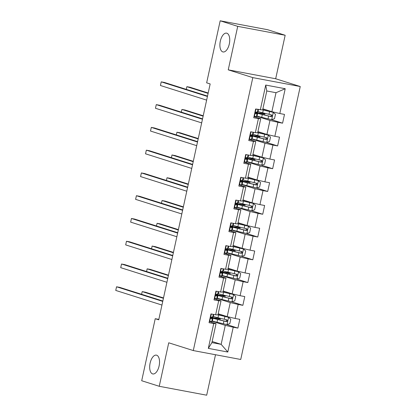 <?xml version="1.0" encoding="UTF-8"?>
<svg xmlns="http://www.w3.org/2000/svg" width="416" height="416" viewBox="0 0 416 416"><rect width="100%" height="100%" fill="white"/><g stroke="black" fill="none" stroke-linecap="round" stroke-linejoin="round"><path stroke-width="0.62" d="M222.778 51.891A9.573 4.685 100.6 0 1 220.267 41.408A9.573 4.685 100.6 0 1 226.58 33.14A9.573 4.685 100.6 0 1 226.85 33.207A9.573 4.685 100.6 0 1 229.367 43.696A9.573 4.685 100.6 0 1 223.049 51.958A9.573 4.685 100.6 0 1 222.778 51.891M152.573 373.885A9.573 4.685 100.6 0 1 150.062 363.397A9.573 4.685 100.6 0 1 156.374 355.134A9.573 4.685 100.6 0 1 156.645 355.202A9.573 4.685 100.6 0 1 159.162 365.685A9.573 4.685 100.6 0 1 152.844 373.953A9.573 4.685 100.6 0 1 152.573 373.885M285.163 35.261L237.723 26.354L228.244 69.846L275.678 78.754L285.163 35.261L267.618 29.708L220.178 20.8L206.653 82.836L210.163 83.944L158.735 319.816L155.225 318.708L141.7 380.739L159.245 386.292L206.684 395.2L215.509 354.739M275.678 78.754L300.248 86.528L240.734 359.476L193.294 350.568L252.808 77.62L300.248 86.528M262.886 108.836L271.872 111.68L276.011 92.706L266.781 90.974L262.642 109.949L255.642 108.997L253.734 117.754L258.414 118.633L255.356 132.642L250.676 131.768L248.768 140.525L253.448 141.404L250.39 155.412L245.71 154.534L243.802 163.296L248.482 164.174L245.43 178.183L240.75 177.304L238.836 186.061L243.516 186.94L240.464 200.954L235.784 200.075L233.875 208.832L238.555 209.711L235.498 223.725L230.818 222.846L228.909 231.603L233.589 232.482L230.532 246.496L225.852 245.617L223.943 254.374L228.623 255.252L225.571 269.266L220.891 268.388L218.977 277.144L223.657 278.023L220.605 292.032L215.925 291.153L214.016 299.915L218.696 300.794L215.639 314.803L210.959 313.924L209.05 322.681L213.73 323.56L208.317 348.374L227.807 352.035L221.146 344.344L225.285 325.369L212.321 321.272M260.322 109.876L265.73 85.062L285.22 88.722L279.812 113.532L284.492 114.41L282.578 123.172L271.388 119.631M227.807 352.035L233.22 327.22L237.9 328.099L239.808 319.342L235.128 318.464L238.181 304.45L242.861 305.328L244.774 296.572L240.094 295.693L243.147 281.679L247.827 282.558L249.735 273.801L245.055 272.922L248.113 258.913L252.793 259.792L254.701 251.03L250.021 250.151L253.079 236.142L257.759 237.021L259.667 228.264L254.987 227.386L258.04 213.372L262.72 214.25L264.633 205.494L259.953 204.615L263.006 190.601L267.686 191.48L269.594 182.723L264.914 181.844L267.972 167.83L272.652 168.709L274.56 159.952L269.88 159.073L272.938 145.059L277.618 145.938L279.526 137.181L274.846 136.302L277.898 122.294L282.578 123.172M255.356 132.642L257.676 132.72L260.733 118.706L253.989 116.574M257.005 116.34L269.963 120.442L266.911 134.451L257.92 131.607M260.733 118.706L258.414 118.633M277.898 122.294L269.963 120.442M274.846 136.302L266.911 134.451M250.39 155.412L252.715 155.49L255.767 141.476L249.023 139.344M252.039 139.11L264.997 143.208L261.945 157.222L252.954 154.378M255.767 141.476L253.448 141.404M272.938 145.059L264.997 143.208M269.88 159.073L261.945 157.222M245.43 178.183L247.749 178.261L250.801 164.247L244.062 162.115M247.073 161.881L260.036 165.979L256.979 179.993L247.993 177.148M250.801 164.247L248.482 164.174M267.972 167.83L260.036 165.979M264.914 181.844L256.979 179.993M240.464 200.954L242.783 201.027L245.84 187.018L239.096 184.881M242.107 184.647L255.07 188.75L252.013 202.764L243.027 199.919M245.84 187.018L243.516 186.94M263.006 190.601L255.07 188.75M259.953 204.615L252.013 202.764M235.498 223.725L237.817 223.798L240.874 209.789L234.13 207.652M237.146 207.418L250.104 211.52L247.052 225.534L238.061 222.69M240.874 209.789L238.555 209.711M258.04 213.372L250.104 211.52M254.987 227.386L247.052 225.534M230.532 246.496L232.856 246.568L235.908 232.554L229.164 230.422M232.18 230.188L245.144 234.291L242.086 248.3L233.095 245.461M235.908 232.554L233.589 232.482M253.079 236.142L245.144 234.291M250.021 250.151L242.086 248.3M225.571 269.266L227.89 269.339L230.948 255.325L224.203 253.193M227.214 252.959L240.178 257.062L237.12 271.071L228.134 268.226M230.948 255.325L228.623 255.252M248.113 258.913L240.178 257.062M245.055 272.922L237.12 271.071M220.605 292.032L222.924 292.11L225.982 278.096L219.237 275.964M222.248 275.73L235.212 279.828L232.154 293.842L223.168 290.997M225.982 278.096L223.657 278.023M243.147 281.679L235.212 279.828M240.094 295.693L232.154 293.842M215.639 314.803L217.958 314.881L221.016 300.867L214.271 298.735M217.287 298.501L230.246 302.598L227.193 316.612L218.202 313.768M221.016 300.867L218.696 300.794M238.181 304.45L230.246 302.598M235.128 318.464L227.193 316.612M208.317 348.374L211.916 342.612L216.05 323.638L209.305 321.5M212.155 341.5L221.146 344.344L211.916 342.612M216.05 323.638L213.73 323.56M233.22 327.22L225.285 325.369M237.723 26.354L220.178 20.8M228.244 69.846L252.808 77.62M193.294 350.568L168.73 342.794L159.245 386.292M158.829 319.384L155.225 318.708M285.22 88.722L276.011 92.706M266.781 90.974L265.73 85.062M279.812 113.532L271.872 111.68M237.9 328.099L226.704 324.558M212.415 321.012L212.378 321.006A11.445 0.593 -167.7 0 0 217.022 322.265L217.63 319.493L226.502 321.625C227.734 321.261 227.859 320.679 226.881 319.873L218.01 317.741A11.445 0.593 -167.7 0 1 213.366 316.477M210.938 317.788L211.063 317.21M217.552 318.375L217.703 317.663M215.904 295.017L216.029 294.44M222.513 295.604L222.669 294.892M242.861 305.328L231.67 301.787M220.87 272.246L220.995 271.669M222.342 275.475L222.31 275.465A11.445 0.593 -167.7 0 0 226.954 276.723L227.557 273.952L236.434 276.084C237.661 275.725 237.791 275.137 236.813 274.331L227.942 272.199A11.445 0.593 -167.7 0 1 223.293 270.936M227.479 272.834L227.635 272.126M247.827 282.558L236.636 279.016M225.831 249.475L225.956 248.898M227.308 252.704L227.271 252.694A11.445 0.593 -167.7 0 0 231.92 253.958L232.523 251.181L241.394 253.313C242.627 252.954 242.752 252.366 241.779 251.56L232.903 249.428A11.445 0.593 -167.7 0 1 228.259 248.165M232.445 250.063L232.601 249.356M252.793 259.792L241.602 256.251M230.797 226.704L230.922 226.127M232.274 229.934L232.237 229.928A11.445 0.593 -167.7 0 0 236.881 231.187L237.489 228.41L246.36 230.542C247.593 230.183 247.718 229.601 246.74 228.79L237.869 226.663A11.445 0.593 -167.7 0 1 233.225 225.399M237.411 227.292L237.562 226.585M257.759 237.021L246.563 233.48M235.763 203.939L235.888 203.362M242.372 204.526L242.528 203.814M262.72 214.25L251.529 210.709M240.729 181.168L240.854 180.591M242.2 184.392L242.164 184.387A11.445 0.593 -167.7 0 0 246.813 185.645L247.416 182.874L256.292 185.006C257.52 184.642 257.65 184.059 256.672 183.253L247.801 181.121A11.445 0.593 -167.7 0 1 243.152 179.858M247.338 181.756L247.494 181.043M267.686 191.48L256.495 187.938M245.69 158.397L245.814 157.82M247.166 161.621L247.13 161.616A11.445 0.593 -167.7 0 0 251.779 162.874L252.382 160.103L261.253 162.235C262.486 161.871 262.61 161.288 261.638 160.482L252.762 158.35A11.445 0.593 -167.7 0 1 248.118 157.087M252.304 158.985L252.46 158.272M272.652 168.709L261.461 165.168M250.656 135.626L250.78 135.049M252.132 138.85L252.096 138.845A11.445 0.593 -167.7 0 0 256.74 140.104L257.348 137.332L266.219 139.464C267.452 139.1 267.576 138.518 266.599 137.712L257.728 135.58A11.445 0.593 -167.7 0 1 253.084 134.316M257.265 136.214L257.421 135.507M277.618 145.938L266.422 142.397M255.622 112.856L255.746 112.278M257.093 116.085L257.062 116.074A11.445 0.593 -167.7 0 0 261.706 117.333L262.309 114.561L271.185 116.693C272.412 116.334 272.542 115.747 271.565 114.941L262.694 112.809A11.445 0.593 -167.7 0 1 258.05 111.545M262.231 113.443L262.387 112.736M209.404 321.064L211.702 321.636L212.269 321.37A11.445 0.593 12.3 0 0 212.306 321.339L212.909 318.568A11.445 0.593 12.3 0 0 210.756 317.73M209.763 321.381L209.362 321.251M210.954 313.955L213.21 314.35M211.354 314.08L210.891 314.236M213.808 314.46L213.294 316.815A11.445 0.593 -167.7 0 1 213.257 316.846L211.624 317.008C210.626 317.439 210.501 318.027 211.245 318.76L212.878 318.599A11.445 0.593 12.3 0 0 212.909 318.568M210.725 317.959A9.5 0.489 -167.7 0 1 211.011 318.152A9.5 0.489 -167.7 0 1 210.98 318.178L210.766 318.276M162.833 301.018L119.756 287.388L116.553 286.785L162.75 301.402M116.553 286.785L115.752 290.436L161.954 305.053M217.022 322.265L226.944 324.605L229.83 323.627L230.781 319.249L228.535 317.304L218.613 314.969A11.445 0.593 -167.7 0 1 217.974 314.808M228.535 317.304L219.508 315.068A9.5 0.489 -167.7 0 1 218 314.688M218.166 313.934L219.331 314.127M217.63 319.493A11.445 0.593 12.3 0 1 211.702 317.663A11.445 0.593 12.3 0 1 215.077 317.97L217.599 318.146M218.182 317.782A0.9 0.437 -79.4 0 0 218.436 318.198L219.57 318.557A5.46 0.281 -167.7 0 1 220.225 318.843A5.46 0.281 -167.7 0 1 218.618 318.698L216.403 318.334L216.258 319.01M163.504 297.934L145.397 292.204L142.194 291.6L141.606 294.299M225.872 319.55C226.964 320.393 226.834 320.98 225.493 321.303L218.525 319.597A9.5 0.489 -167.7 0 1 213.606 318.079A9.5 0.489 -167.7 0 1 216.403 318.334M163.42 298.319L142.194 291.6M214.37 298.298L216.668 298.865L217.235 298.605A11.445 0.593 12.3 0 0 217.272 298.568L217.875 295.797A11.445 0.593 12.3 0 0 215.722 294.965M214.729 298.61L214.328 298.48M215.92 291.184L218.176 291.58M216.32 291.309L215.857 291.47M218.769 291.689L218.26 294.044A11.445 0.593 -167.7 0 1 218.223 294.076L216.59 294.237C215.592 294.674 215.462 295.256 216.211 295.989L217.838 295.828A11.445 0.593 12.3 0 0 217.875 295.797M215.691 295.188A9.5 0.489 -167.7 0 1 215.977 295.381A9.5 0.489 -167.7 0 1 215.946 295.407L215.732 295.511M167.799 278.247L124.722 264.618L121.514 264.014L167.716 278.632M121.514 264.014L120.718 267.665L166.92 282.282M219.331 275.527L221.629 276.094L222.201 275.834A11.445 0.593 12.3 0 0 222.238 275.798L222.841 273.026A11.445 0.593 12.3 0 0 220.683 272.194M219.695 275.839L219.289 275.709M220.88 268.414L223.137 268.809M221.286 268.538L220.823 268.7M223.735 268.918L223.22 271.274A11.445 0.593 -167.7 0 1 223.189 271.31L221.556 271.466C220.558 271.903 220.428 272.485 221.172 273.218L222.804 273.057A11.445 0.593 12.3 0 0 222.841 273.026M220.652 272.418A9.5 0.489 -167.7 0 1 220.938 272.61A9.5 0.489 -167.7 0 1 220.912 272.641L220.693 272.74M172.765 255.476L129.683 241.847L126.48 241.249L172.676 255.861M126.48 241.249L125.684 244.894L171.881 259.511M217.344 298.23A11.445 0.593 -167.7 0 0 221.988 299.494L231.91 301.834L234.79 300.856L235.747 296.478L233.501 294.538L223.579 292.198A11.445 0.593 -167.7 0 1 222.94 292.037M233.501 294.538L224.474 292.302A9.5 0.489 -167.7 0 1 222.966 291.918M223.132 291.164L224.297 291.356M222.83 295.646L220.043 295.199A11.445 0.593 12.3 0 0 216.668 294.892A11.445 0.593 12.3 0 0 222.596 296.722L231.468 298.854C232.695 298.49 232.825 297.908 231.847 297.102L222.976 294.97A11.445 0.593 -167.7 0 1 218.332 293.706M222.872 295.474L222.565 295.376M223.142 295.012A0.9 0.437 -79.4 0 0 223.397 295.428L224.536 295.786A5.46 0.281 -167.7 0 1 225.191 296.072A5.46 0.281 -167.7 0 1 223.579 295.927L221.369 295.563L221.224 296.239M168.47 275.163L150.363 269.433L147.16 268.83L146.567 271.528M230.838 296.785C231.925 297.622 231.8 298.21 230.459 298.532L223.486 296.826A9.5 0.489 -167.7 0 1 218.566 295.308A9.5 0.489 -167.7 0 1 221.369 295.563M168.386 275.548L147.16 268.83M226.954 276.723L236.876 279.063L239.756 278.086L240.713 273.707L238.467 271.768L228.545 269.428A11.445 0.593 -167.7 0 1 227.906 269.266M238.467 271.768L229.44 269.532A9.5 0.489 -167.7 0 1 227.932 269.147M228.098 268.393L229.263 268.585M227.557 273.952A11.445 0.593 12.3 0 1 221.634 272.121A11.445 0.593 12.3 0 1 225.009 272.428L227.531 272.605M228.108 272.241A0.9 0.437 -79.4 0 0 228.363 272.657L229.502 273.016A5.46 0.281 -167.7 0 1 230.157 273.302A5.46 0.281 -167.7 0 1 228.545 273.156L226.335 272.792L226.184 273.473M173.436 252.392L155.329 246.662L152.121 246.059L151.533 248.763M235.804 274.014C236.891 274.856 236.766 275.439 235.42 275.766L228.452 274.056A9.5 0.489 -167.7 0 1 223.532 272.537A9.5 0.489 -167.7 0 1 226.335 272.792M173.352 252.777L152.121 246.059M224.297 252.756L226.595 253.323L227.167 253.063A11.445 0.593 12.3 0 0 227.198 253.027L227.807 250.255A11.445 0.593 12.3 0 0 225.649 249.423M224.661 253.068L224.255 252.944M225.846 245.643L228.103 246.038M226.252 245.773L225.784 245.929M228.701 246.152L228.186 248.503A11.445 0.593 -167.7 0 1 228.15 248.539L226.522 248.695C225.519 249.132 225.394 249.714 226.138 250.448L227.77 250.292A11.445 0.593 12.3 0 0 227.807 250.255M225.618 249.647A9.5 0.489 -167.7 0 1 225.904 249.839A9.5 0.489 -167.7 0 1 225.878 249.87L225.659 249.969M177.726 232.705L134.649 219.076L131.446 218.478L177.642 233.095M131.446 218.478L130.65 222.123L176.847 236.74M229.263 229.986L231.561 230.552L232.128 230.292A11.445 0.593 12.3 0 0 232.164 230.261L232.768 227.484A11.445 0.593 12.3 0 0 230.615 226.652M229.622 230.298L229.221 230.173M230.812 222.872L233.069 223.267M231.213 223.002L230.75 223.158M233.662 223.382L233.152 225.732A11.445 0.593 -167.7 0 1 233.116 225.768L231.483 225.93C230.485 226.361 230.36 226.944 231.104 227.677L232.736 227.521A11.445 0.593 12.3 0 0 232.768 227.484M230.584 226.881A9.5 0.489 -167.7 0 1 230.87 227.074A9.5 0.489 -167.7 0 1 230.838 227.1L230.625 227.198M182.692 209.94L139.615 196.31L136.406 195.707L182.608 210.324M136.406 195.707L135.611 199.358L181.813 213.97M234.224 207.215L236.527 207.787L237.094 207.522A11.445 0.593 12.3 0 0 237.13 207.49L237.734 204.714A11.445 0.593 12.3 0 0 235.581 203.882M234.588 207.527L234.187 207.402M235.778 200.101L238.035 200.496M236.179 200.231L235.716 200.387M238.628 200.611L238.118 202.966A11.445 0.593 -167.7 0 1 238.082 202.998L236.449 203.159C235.451 203.59 235.321 204.173 236.07 204.911L237.697 204.75A11.445 0.593 12.3 0 0 237.734 204.714M235.55 204.11A9.5 0.489 -167.7 0 1 235.836 204.303A9.5 0.489 -167.7 0 1 235.804 204.329L235.591 204.428M187.658 187.169L144.581 173.54L141.372 172.936L187.574 187.554M141.372 172.936L140.577 176.587L186.779 191.204M231.92 253.958L241.842 256.292L244.722 255.315L245.679 250.936L243.433 248.997L233.511 246.657A11.445 0.593 -167.7 0 1 232.872 246.496M243.433 248.997L234.4 246.761A9.5 0.489 -167.7 0 1 232.898 246.376M233.059 245.622L234.229 245.814M232.523 251.181A11.445 0.593 12.3 0 1 226.6 249.35A11.445 0.593 12.3 0 1 229.975 249.657L232.492 249.839M233.074 249.47A0.9 0.437 -79.4 0 0 233.329 249.886L234.468 250.245A5.46 0.281 -167.7 0 1 235.123 250.531A5.46 0.281 -167.7 0 1 233.511 250.385L231.301 250.021L231.15 250.702M178.402 229.622L160.29 223.891L157.087 223.293L156.499 225.992M240.77 251.243C241.857 252.086 241.727 252.668 240.386 252.996L233.418 251.285A9.5 0.489 -167.7 0 1 228.498 249.766A9.5 0.489 -167.7 0 1 231.301 250.021M178.313 230.006L157.087 223.293M236.881 231.187L246.802 233.527L249.688 232.549L250.64 228.166L248.394 226.226L238.472 223.886A11.445 0.593 -167.7 0 1 237.832 223.73M248.394 226.226L239.366 223.99A9.5 0.489 -167.7 0 1 237.858 223.61M238.025 222.856L239.19 223.044M237.489 228.41A11.445 0.593 12.3 0 1 231.561 226.58A11.445 0.593 12.3 0 1 234.936 226.892L237.458 227.068M238.04 226.704A0.9 0.437 -79.4 0 0 238.295 227.115L239.429 227.479A5.46 0.281 -167.7 0 1 240.084 227.76A5.46 0.281 -167.7 0 1 238.477 227.614L236.262 227.25L236.116 227.932M183.362 206.851L165.256 201.126L162.053 200.522L161.465 203.221M245.731 228.472C246.823 229.315 246.693 229.897 245.352 230.225L238.378 228.514A9.5 0.489 -167.7 0 1 233.464 226.996A9.5 0.489 -167.7 0 1 236.262 227.25M183.279 207.236L162.053 200.522M237.203 207.152A11.445 0.593 -167.7 0 0 241.847 208.416L251.768 210.756L254.649 209.778L255.606 205.4L253.36 203.455L243.438 201.115A11.445 0.593 -167.7 0 1 242.798 200.959M253.36 203.455L244.332 201.219A9.5 0.489 -167.7 0 1 242.824 200.84M242.991 200.086L244.156 200.278M242.689 204.568L239.902 204.121A11.445 0.593 12.3 0 0 236.527 203.814A11.445 0.593 12.3 0 0 242.45 205.644L251.326 207.771C252.554 207.412 252.684 206.83 251.706 206.024L242.835 203.892A11.445 0.593 -167.7 0 1 238.191 202.628M242.731 204.396L242.424 204.298M243.001 203.934A0.9 0.437 -79.4 0 0 243.256 204.35L244.395 204.708A5.46 0.281 -167.7 0 1 245.05 204.989A5.46 0.281 -167.7 0 1 243.438 204.844L241.228 204.48L241.082 205.161M188.328 184.08L170.222 178.355L167.014 177.752L166.426 180.45M250.697 205.702C251.784 206.544 251.659 207.126 250.318 207.454L243.344 205.743A9.5 0.489 -167.7 0 1 238.425 204.225A9.5 0.489 -167.7 0 1 241.228 204.48M188.245 184.47L167.014 177.752M239.19 184.444L241.488 185.016L242.06 184.751A11.445 0.593 12.3 0 0 242.096 184.72L242.7 181.948A11.445 0.593 12.3 0 0 240.542 181.111M239.554 184.761L239.148 184.631M240.739 177.336L242.996 177.726M241.145 177.46L240.677 177.616M243.594 177.84L243.079 180.196A11.445 0.593 -167.7 0 1 243.048 180.227L241.415 180.388C240.417 180.82 240.287 181.407 241.03 182.14L242.663 181.979A11.445 0.593 12.3 0 0 242.7 181.948M240.51 181.34A9.5 0.489 -167.7 0 1 240.796 181.532A9.5 0.489 -167.7 0 1 240.77 181.558L240.552 181.657M192.618 164.398L149.542 150.769L146.338 150.166L192.535 164.783M146.338 150.166L145.543 153.816L191.74 168.433M246.813 185.645L256.734 187.985L259.615 187.008L260.572 182.629L258.326 180.684L248.404 178.35A11.445 0.593 -167.7 0 1 247.764 178.188M258.326 180.684L249.298 178.448A9.5 0.489 -167.7 0 1 247.79 178.069M247.957 177.315L249.122 177.507M247.416 182.874A11.445 0.593 12.3 0 1 241.493 181.043A11.445 0.593 12.3 0 1 244.868 181.35L247.39 181.527M247.967 181.163A0.9 0.437 -79.4 0 0 248.222 181.579L249.361 181.938A5.46 0.281 -167.7 0 1 250.016 182.224A5.46 0.281 -167.7 0 1 248.404 182.073L246.194 181.709L246.043 182.39M193.294 161.314L175.188 155.584L171.98 154.981L171.392 157.68M255.663 182.931C256.75 183.773 256.625 184.361 255.278 184.683L248.31 182.978A9.5 0.489 -167.7 0 1 243.391 181.454A9.5 0.489 -167.7 0 1 246.194 181.709M193.211 161.699L171.98 154.981M244.156 161.678L246.454 162.245L247.026 161.985A11.445 0.593 12.3 0 0 247.057 161.949L247.666 159.177A11.445 0.593 12.3 0 0 245.508 158.34M244.52 161.99L244.114 161.86M245.705 154.565L247.962 154.96M246.111 154.69L245.643 154.851M248.56 155.069L248.045 157.425A11.445 0.593 -167.7 0 1 248.009 157.456L246.381 157.617C245.378 158.049 245.253 158.636 245.996 159.37L247.629 159.208A11.445 0.593 12.3 0 0 247.666 159.177M245.476 158.569A9.5 0.489 -167.7 0 1 245.762 158.761A9.5 0.489 -167.7 0 1 245.736 158.787L245.518 158.886M197.584 141.627L154.508 127.998L151.304 127.395L197.501 142.012M151.304 127.395L150.509 131.045L196.706 145.662M251.779 162.874L261.7 165.214L264.581 164.237L265.538 159.858L263.292 157.919L253.37 155.579A11.445 0.593 -167.7 0 1 252.73 155.418M263.292 157.919L254.259 155.683A9.5 0.489 -167.7 0 1 252.756 155.298M252.918 154.544L254.088 154.736M252.382 160.103A11.445 0.593 12.3 0 1 246.454 158.272A11.445 0.593 12.3 0 1 249.834 158.579L252.351 158.756M252.933 158.392A0.9 0.437 -79.4 0 0 253.188 158.808L254.327 159.167A5.46 0.281 -167.7 0 1 254.982 159.453A5.46 0.281 -167.7 0 1 253.37 159.307L251.16 158.943L251.009 159.619M198.26 138.544L180.149 132.813L176.946 132.21L176.358 134.909M260.624 160.16C261.716 161.002 261.586 161.59 260.244 161.912L253.276 160.207A9.5 0.489 -167.7 0 1 248.357 158.688A9.5 0.489 -167.7 0 1 251.16 158.943M198.172 138.928L176.946 132.21M249.122 138.908L251.42 139.474L251.987 139.214A11.445 0.593 12.3 0 0 252.023 139.178L252.626 136.406A11.445 0.593 12.3 0 0 250.474 135.574M249.48 139.22L249.08 139.09M250.671 131.794L252.928 132.189M251.072 131.919L250.609 132.08M253.521 132.298L253.011 134.654A11.445 0.593 -167.7 0 1 252.975 134.69L251.342 134.846C250.344 135.283 250.219 135.866 250.962 136.599L252.595 136.438A11.445 0.593 12.3 0 0 252.626 136.406M250.442 135.798A9.5 0.489 -167.7 0 1 250.728 135.99A9.5 0.489 -167.7 0 1 250.697 136.022L250.484 136.12M202.55 118.856L159.474 105.227L156.265 104.624L202.467 119.241M156.265 104.624L155.47 108.274L201.672 122.892M256.74 140.104L266.661 142.444L269.547 141.466L270.499 137.088L268.252 135.148L258.331 132.808A11.445 0.593 -167.7 0 1 257.691 132.647M268.252 135.148L259.225 132.912A9.5 0.489 -167.7 0 1 257.717 132.527M257.884 131.773L259.048 131.966M257.348 137.332A11.445 0.593 12.3 0 1 251.42 135.502A11.445 0.593 12.3 0 1 254.795 135.808L257.317 135.985M257.899 135.621A0.9 0.437 -79.4 0 0 258.154 136.037L259.288 136.396A5.46 0.281 -167.7 0 1 259.943 136.682A5.46 0.281 -167.7 0 1 258.336 136.536L256.121 136.172L255.975 136.854M203.221 115.773L185.115 110.042L181.912 109.439L181.324 112.143M265.59 137.394C266.682 138.237 266.552 138.819 265.21 139.142L258.237 137.436A9.5 0.489 -167.7 0 1 253.323 135.918A9.5 0.489 -167.7 0 1 256.121 136.172M203.138 116.158L181.912 109.439M254.082 116.137L256.386 116.704L256.953 116.444A11.445 0.593 12.3 0 0 256.989 116.407L257.592 113.636A11.445 0.593 12.3 0 0 255.44 112.804M254.446 116.449L254.046 116.324M255.637 109.023L257.894 109.418M256.038 109.153L255.575 109.309M258.487 109.528L257.972 111.883A11.445 0.593 -167.7 0 1 257.941 111.92L256.308 112.076C255.31 112.512 255.18 113.095 255.928 113.828L257.556 113.667A11.445 0.593 12.3 0 0 257.592 113.636M255.403 113.027A9.5 0.489 -167.7 0 1 255.694 113.22A9.5 0.489 -167.7 0 1 255.663 113.251L255.45 113.35M207.516 96.086L164.44 82.456L161.231 81.858L207.433 96.47M161.231 81.858L160.436 85.504L206.638 100.121M261.706 117.333L271.627 119.673L274.508 118.695L275.465 114.317L273.218 112.377L263.297 110.037A11.445 0.593 -167.7 0 1 262.657 109.876M273.218 112.377L264.191 110.141A9.5 0.489 -167.7 0 1 262.683 109.756M262.85 109.002L264.014 109.195M262.309 114.561A11.445 0.593 12.3 0 1 256.386 112.731A11.445 0.593 12.3 0 1 259.761 113.038L262.283 113.22M262.86 112.85A0.9 0.437 -79.4 0 0 263.115 113.266L264.254 113.625A5.46 0.281 -167.7 0 1 264.909 113.911A5.46 0.281 -167.7 0 1 263.297 113.766L261.087 113.402L260.941 114.083M208.187 93.002L190.081 87.272L186.872 86.674L186.285 89.372M270.556 114.624C271.643 115.466 271.518 116.048 270.176 116.376L263.203 114.665A9.5 0.489 -167.7 0 1 258.284 113.147A9.5 0.489 -167.7 0 1 261.087 113.402M208.104 93.387L186.872 86.674M211.286 314.106L209.711 321.329M212.878 318.599L212.269 321.37M213.777 314.454L213.257 316.846M212.306 318.859L211.702 321.636M213.288 314.361L212.69 317.112M227.016 324.579L228.592 317.356M218.01 317.741L218.613 314.969M219.596 314.21L219.414 315.047M218.618 318.698L218.426 319.571M224.318 319.29L224.921 316.519M223.33 323.82L223.933 321.043M225.493 321.303L226.502 321.625M217.62 318.042L218.436 318.198M216.247 291.335L214.672 298.558M217.838 295.828L217.235 298.605M218.743 291.684L218.223 294.076M217.272 296.093L216.668 298.865M218.254 291.59L217.651 294.341M221.213 268.564L219.638 275.792M222.804 273.057L222.201 275.834M223.709 268.913L223.189 271.31M222.238 273.322L221.629 276.094M223.215 268.824L222.617 271.57M231.982 301.808L233.558 294.585M222.976 294.97L223.579 292.198M224.562 291.439L224.375 292.276M223.579 295.927L223.392 296.8M221.988 299.494L222.596 296.722M229.278 296.525L229.887 293.748M228.296 301.049L228.899 298.272M230.459 298.532L231.468 298.854M222.586 295.277L223.397 295.428M236.948 279.042L238.524 271.814M227.942 272.199L228.545 269.428M229.523 268.668L229.341 269.506M228.545 273.156L228.353 274.03M234.244 273.754L234.848 270.977M233.256 278.278L233.865 275.506M235.42 275.766L236.434 276.084M227.552 272.506L228.363 272.657M226.179 245.794L224.604 253.022M227.77 250.292L227.167 253.063M228.675 246.147L228.15 248.539M227.198 250.552L226.595 253.323M228.181 246.054L227.583 248.799M231.145 223.023L229.57 230.251M232.736 227.521L232.128 230.292M233.636 223.376L233.116 225.768M232.164 227.781L231.561 230.552M233.147 223.283L232.549 226.028M236.106 200.257L234.53 207.48M237.697 204.75L237.094 207.522M238.602 200.606L238.082 202.998M237.13 205.01L236.527 207.787M238.113 200.512L237.51 203.258M241.909 256.272L243.485 249.044M232.903 249.428L233.511 246.657M234.489 245.898L234.307 246.735M233.511 250.385L233.319 251.259M239.21 250.983L239.814 248.212M238.222 255.507L238.826 252.736M240.386 252.996L241.394 253.313M232.518 249.735L233.329 249.886M246.875 233.501L248.451 226.273M237.869 226.663L238.472 223.886M239.455 223.127L239.273 223.964M238.477 227.614L238.285 228.493M244.176 228.212L244.78 225.441M243.188 232.736L243.792 229.965M245.352 230.225L246.36 230.542M237.479 226.964L238.295 227.115M251.841 210.73L253.417 203.507M242.835 203.892L243.438 201.115M244.421 200.361L244.234 201.198M243.438 204.844L243.251 205.722M241.847 208.416L242.45 205.644M249.137 205.442L249.746 202.67M248.154 209.966L248.758 207.194M250.318 207.454L251.326 207.771M242.445 204.194L243.256 204.35M241.072 177.486L239.496 184.709M242.663 181.979L242.06 184.751M243.568 177.835L243.048 180.227M242.096 182.239L241.488 185.016M243.074 177.741L242.476 180.492M256.807 187.959L258.383 180.736M247.801 181.121L248.404 178.35M249.382 177.59L249.2 178.428M248.404 182.073L248.212 182.952M254.103 182.671L254.706 179.899M253.115 187.2L253.724 184.423M255.278 184.683L256.292 185.006M247.411 181.423L248.222 181.579M246.038 154.716L244.462 161.938M247.629 159.208L247.026 161.985M248.534 155.064L248.009 157.456M247.057 159.474L246.454 162.245M248.04 154.97L247.442 157.721M261.768 165.188L263.344 157.966M252.762 158.35L253.37 155.579M254.348 154.82L254.166 155.657M253.37 159.307L253.178 160.181M259.069 159.905L259.672 157.128M258.081 164.429L258.684 161.652M260.244 161.912L261.253 162.235M252.377 158.657L253.188 158.808M251.004 131.945L249.428 139.173M252.595 136.438L251.987 139.214M253.495 132.293L252.975 134.69M252.023 136.703L251.42 139.474M253.006 132.205L252.408 134.95M266.734 142.423L268.31 135.195M257.728 135.58L258.331 132.808M259.314 132.049L259.132 132.886M258.336 136.536L258.144 137.41M264.035 137.134L264.638 134.358M263.047 141.658L263.65 138.887M265.21 139.142L266.219 139.464M257.338 135.886L258.154 136.037M255.965 109.174L254.389 116.402M257.556 113.667L256.953 116.444M258.461 109.522L257.941 111.92M256.989 113.932L256.386 116.704M257.972 109.434L257.369 112.18M271.7 119.652L273.276 112.424M262.694 112.809L263.297 110.037M264.274 109.278L264.092 110.115M263.297 113.766L263.11 114.639M268.996 114.364L269.604 111.592M268.013 118.888L268.616 116.116M270.176 116.376L271.185 116.693M262.304 113.116L263.115 113.266M220.969 315.432L221.13 314.694M219.986 319.956L220.225 318.843M211.702 317.663L211.63 318.001M225.935 292.661L226.096 291.923M224.947 297.185L225.191 296.072M216.668 294.892L216.596 295.23M230.901 269.89L231.062 269.157M229.913 274.414L230.157 273.302M221.634 272.121L221.562 272.459M235.867 247.12L236.023 246.386M234.879 251.644L235.123 250.531M226.6 249.35L226.522 249.688M240.828 224.349L240.989 223.616M239.845 228.873L240.084 227.76M231.561 226.58L231.488 226.918M245.794 201.578L245.955 200.845M244.806 206.107L245.05 204.989M236.527 203.814L236.454 204.147M250.76 178.812L250.921 178.074M249.772 183.336L250.016 182.224M241.493 181.043L241.42 181.381M255.726 156.042L255.882 155.303M254.738 160.566L254.982 159.453M246.454 158.272L246.381 158.61M260.686 133.271L260.848 132.532M259.704 137.795L259.943 136.682M251.42 135.502L251.347 135.84M265.652 110.5L265.814 109.767M264.664 115.024L264.909 113.911M256.386 112.731L256.313 113.069"/></g></svg>
